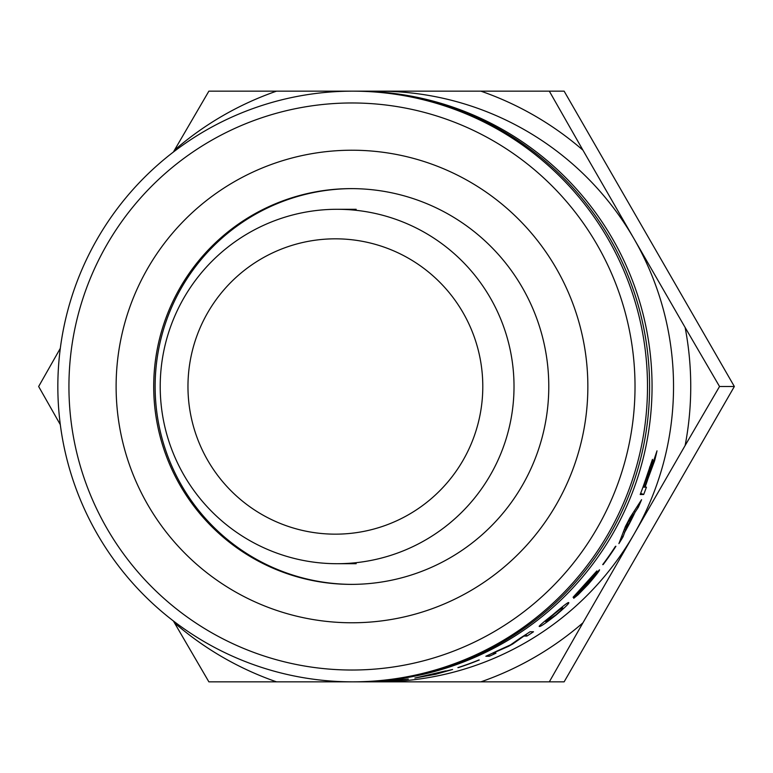 <?xml version="1.0" encoding="UTF-8"?>
<svg xmlns="http://www.w3.org/2000/svg" width="773" height="773" viewBox="0 0 773 773"><rect width="100%" height="100%" fill="white"/><g stroke="black" fill="none" stroke-linecap="round" stroke-linejoin="round"><path stroke-width="1.16" d="M335.385 238.828A147.672 147.421 -90 0 0 207.715 460.331A147.672 147.421 -90 0 0 463.046 460.331A147.672 147.421 -90 0 0 335.385 238.828M160.214 386.5A177.21 176.901 90 0 1 337.115 209.29A177.21 176.901 90 0 1 514.016 386.5A177.21 176.901 90 0 1 337.115 563.71A177.21 176.901 90 0 1 160.214 386.5M355.986 681.844A295.344 294.832 -90 0 0 357.213 681.844A295.344 294.832 -90 0 0 652.054 386.5A295.344 294.832 -90 0 0 357.213 91.156A295.344 294.832 -90 0 0 355.986 91.156M276.512 91.156A312.582 312.041 -90 0 0 174.466 150.175L208.874 91.156L378.702 91.156A295.344 294.832 90 0 1 634.034 238.828A295.344 294.832 90 0 1 634.034 534.172A295.344 294.832 90 0 1 378.702 681.844L208.874 681.844L174.466 622.825A312.582 312.041 -90 0 0 276.512 681.844M615.482 546.289L615.907 546.289A295.344 294.832 90 0 1 603.133 564.609L602.708 564.609A295.344 294.832 -90 0 0 615.482 546.289M530.036 631.763L533.505 631.763A295.344 294.832 90 0 1 526.935 636.053L523.949 636.053L512.77 643.957A295.344 294.832 90 0 1 508.586 646.267L492.971 653.185L495.957 653.185A295.344 294.832 90 0 1 489.319 656.248L485.85 656.248A295.344 294.832 -90 0 0 495.541 651.707L510.518 644.885L520.876 637.677A295.344 294.832 -90 0 0 530.036 631.763M408.144 679.023L391.225 681.023L370.567 681.825L408.308 679.052M452.505 669.495L435.595 674.288L414.869 678.047L445.683 670.916A295.344 294.832 90 0 1 445.354 671.003L422.425 676.636L452.553 669.505M478.845 659.987L479.26 659.987A295.344 294.832 90 0 1 458.302 667.63L457.877 667.63A295.344 294.832 -90 0 0 478.845 659.987M568.532 602.554C569.962 602.592 565.836 606.728 556.164 614.97C546.125 622.893 540.53 626.729 539.39 626.478C538.143 626.69 542.53 622.854 552.56 614.97C562.251 606.689 567.575 602.554 568.532 602.554L568.715 602.621M573.083 597.258L596.882 570.918L591.983 577.866L599.529 569.769C599.674 570.58 595.886 575.47 588.137 584.446L578.117 594.737L573.74 598.292L579.914 591.21L573.093 597.287M623.028 536.839A295.344 294.832 90 0 1 618.902 543.622L625.434 526.413A295.344 294.832 -90 0 0 629.869 517.823L641.571 499.706A295.344 294.832 90 0 1 638.295 507.31L635.087 512.18A295.344 294.832 90 0 1 624.748 532.191L623.028 536.839L621.907 536.172M650.199 471.172L657.002 450.843A295.344 294.832 90 0 1 654.615 460.756L647.987 478.661A295.344 294.832 90 0 1 645.049 487.164L646.431 487.164A295.344 294.832 90 0 1 643.667 494.507L640.199 494.507A295.344 294.832 -90 0 0 645.387 480.207L652.47 459.365C652.943 459.684 652.19 463.626 650.199 471.172L649.832 471.057M649.967 470.486L650.364 467.269L645.919 479.801A295.344 294.832 90 0 1 643.368 487.164L644.672 487.164A295.344 294.832 -90 0 0 646.933 480.661L649.967 470.486M640.662 493.329L643.667 494.507M653.939 460.582L654.615 460.756M632.729 513.62L633.773 514.122L628.072 522.306L625.405 530.317A295.344 294.832 -90 0 0 633.773 514.122M624.294 529.698L625.405 530.317M623.627 531.563L624.748 532.191M634.015 511.678L635.087 512.18M637.174 506.808L638.295 507.31M588.833 581.373L591.973 576.909L578.658 591.654L588.833 581.373M587.857 584.378L594.418 576.069L579.392 592.649L587.857 584.378M555.777 614.97L562.058 609.346L562.589 607.965L559.913 609.375L546.424 620.448L545.844 621.695L555.777 614.97M562.019 607.114L562.831 608.032L561.913 607.201M545.12 620.99L545.844 621.695M422.831 676.655L444.804 671.689L422.754 676.636M390.838 681.023L400.172 680.027L378.596 681.631L390.838 681.023M488.729 654.944L489.319 656.248M525.94 634.469L526.935 636.053M582.939 622.825L549.323 681.844L480.893 681.844A312.582 312.041 -90 0 0 582.939 622.825L685.129 445.519A312.582 312.041 -90 0 0 685.129 327.481L719.537 386.5L685.129 445.519M60.304 424.638L38.65 386.5L60.304 348.362M480.893 91.156L549.323 91.156L582.939 150.175A312.582 312.041 -90 0 0 480.893 91.156L357.213 91.156M549.323 681.844L564.126 681.844L734.35 386.5L564.126 91.156L549.323 91.156M582.939 150.175L685.129 327.481M734.35 386.5L719.537 386.5M174.466 622.825L173.394 620.97M480.893 681.844L357.213 681.844M173.394 152.03L174.466 150.175M352.672 91.156A295.344 294.832 -90 0 0 57.84 386.5A295.344 294.832 -90 0 0 352.672 681.844A295.344 294.832 -90 0 0 647.503 386.5A295.344 294.832 -90 0 0 352.672 91.156L354.749 91.156A295.344 294.832 90 0 1 649.581 386.5A295.344 294.832 90 0 1 354.749 681.844M635.02 386.5A283.527 283.044 90 0 1 210.459 632.043A283.527 283.044 90 0 1 210.459 140.957A283.527 283.044 90 0 1 635.02 386.5M116.114 386.5A236.277 235.871 -90 0 0 469.916 591.123A236.277 235.871 -90 0 0 469.916 181.877A236.277 235.871 -90 0 0 116.114 386.5M153.711 386.5A197.878 197.54 -90 0 0 351.242 584.378A197.878 197.54 -90 0 0 548.782 386.5A197.878 197.54 -90 0 0 351.242 188.622A197.878 197.54 -90 0 0 153.711 386.5M351.957 188.622A197.878 197.54 -90 0 0 155.131 386.5A197.878 197.54 -90 0 0 351.957 584.378M649.581 467.047L650.364 467.269L649.581 467.047M593.935 575.663L594.418 576.069L593.944 575.653M577.363 593.983L578.117 594.737M356.179 209.29L337.115 209.29M356.179 563.71L337.115 563.71"/></g></svg>
